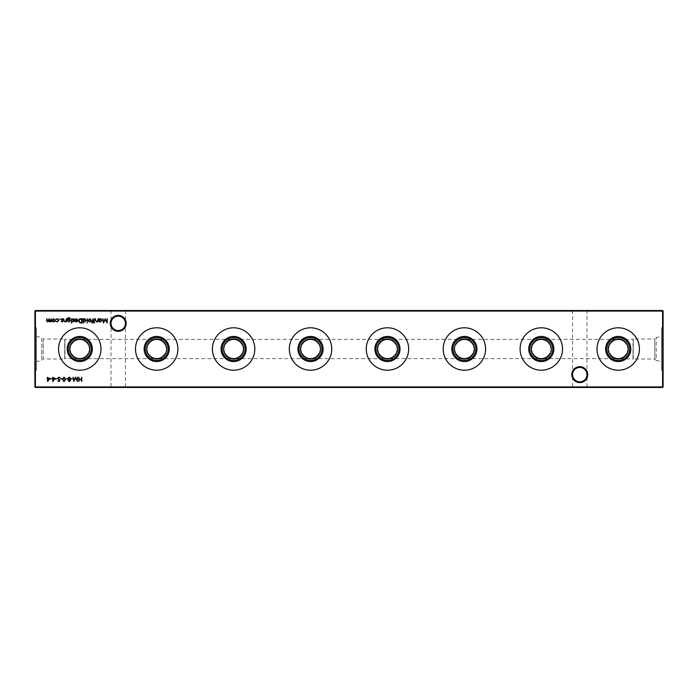 <?xml version="1.0" encoding="UTF-8"?>
<svg xmlns="http://www.w3.org/2000/svg" width="698" height="698" viewBox="0 0 698 698"><rect width="100%" height="100%" fill="white"/><g stroke="black" fill="none" stroke-linecap="round" stroke-linejoin="round"><path stroke-width="0.52" stroke-dasharray="3.49 2.62" d="M587.742 374.643A7.975 7.975 0 0 0 579.768 366.668A7.975 7.975 0 0 0 571.793 374.643A7.975 7.975 0 0 0 579.768 382.617A7.975 7.975 0 0 0 587.742 374.643M571.793 310.54L579.768 310.54L571.793 310.54L572.561 311.308L579.768 311.308L572.561 311.308L572.561 374.643A7.207 7.207 0 0 1 579.768 367.436A7.207 7.207 0 0 1 586.974 374.643C586.512 370.298 584.113 367.898 579.768 367.436C575.422 367.898 573.023 370.298 572.561 374.643C573.023 370.298 575.422 367.898 579.768 367.436C584.113 367.898 586.512 370.298 586.974 374.643C586.512 378.988 584.113 381.387 579.768 381.85C575.422 381.387 573.023 378.988 572.561 374.643C573.023 378.988 575.422 381.387 579.768 381.85C584.113 381.387 586.512 378.988 586.974 374.643A7.207 7.207 0 0 1 579.768 381.85A7.207 7.207 0 0 1 572.561 374.643L572.561 386.692L579.768 386.692L572.561 386.692L571.793 387.46L579.768 387.46L571.793 387.46M126.207 323.357A7.975 7.975 0 0 0 118.232 315.383A7.975 7.975 0 0 0 110.258 323.357A7.975 7.975 0 0 0 118.232 331.332A7.975 7.975 0 0 0 126.207 323.357M110.258 310.54L118.232 310.54L110.258 310.54L111.026 311.308L118.232 311.308L111.026 311.308L111.026 323.357A7.207 7.207 0 0 1 118.232 316.15A7.207 7.207 0 0 1 125.439 323.357C124.977 319.012 122.578 316.613 118.232 316.15C113.887 316.613 111.488 319.012 111.026 323.357C111.488 319.012 113.887 316.613 118.232 316.15C122.578 316.613 124.977 319.012 125.439 323.357C124.977 327.702 122.578 330.102 118.232 330.564C113.887 330.102 111.488 327.702 111.026 323.357C111.488 327.702 113.887 330.102 118.232 330.564C122.578 330.102 124.977 327.702 125.439 323.357A7.207 7.207 0 0 1 118.232 330.564A7.207 7.207 0 0 1 111.026 323.357L111.026 386.692L118.232 386.692L111.026 386.692L110.258 387.46L118.232 387.46L110.258 387.46M626.621 344.306C624.71 341.165 621.909 339.525 618.227 339.385C614.545 339.525 611.753 341.165 609.834 344.306M627.275 353.267A9.999 9.999 0 0 1 609.188 353.267M609.188 344.733A9.999 9.999 0 0 1 627.275 344.733M618.227 370.202A21.202 21.202 0 0 1 597.026 349A21.202 21.202 0 0 1 618.227 327.798A21.202 21.202 0 0 1 639.429 349A21.202 21.202 0 0 1 618.227 370.202M549.701 344.306C547.782 341.165 544.99 339.525 541.308 339.385C537.626 339.525 534.825 341.165 532.914 344.306M551.054 351.242L550.347 353.267A9.999 9.999 0 0 1 532.26 353.267M532.26 344.733A9.999 9.999 0 0 1 550.347 344.733M541.308 370.202A21.202 21.202 0 0 1 520.106 349A21.202 21.202 0 0 1 541.308 327.798A21.202 21.202 0 0 1 562.509 349A21.202 21.202 0 0 1 541.308 370.202M472.773 344.306C470.862 341.165 468.061 339.525 464.379 339.385C460.706 339.525 457.905 341.165 455.995 344.306M473.427 353.267A9.999 9.999 0 0 1 455.34 353.267M454.634 346.758L455.34 344.733A9.999 9.999 0 0 1 473.427 344.733M464.379 370.202A21.202 21.202 0 0 1 443.186 349A21.202 21.202 0 0 1 464.379 327.798A21.202 21.202 0 0 1 485.581 349A21.202 21.202 0 0 1 464.379 370.202M395.853 344.306C393.942 341.165 391.142 339.525 387.46 339.385C383.778 339.525 380.986 341.165 379.066 344.306M396.508 353.267A9.999 9.999 0 0 1 378.421 353.267M378.421 344.733A9.999 9.999 0 0 1 396.508 344.733M387.46 370.202A21.202 21.202 0 0 1 366.258 349A21.202 21.202 0 0 1 387.46 327.798A21.202 21.202 0 0 1 408.662 349A21.202 21.202 0 0 1 387.46 370.202M318.934 344.306C317.014 341.165 314.222 339.525 310.54 339.385C306.858 339.525 304.058 341.165 302.147 344.306M319.579 353.267A9.999 9.999 0 0 1 301.492 353.267M301.492 344.733A9.999 9.999 0 0 1 319.579 344.733M310.54 370.202A21.202 21.202 0 0 1 289.338 349A21.202 21.202 0 0 1 310.54 327.798A21.202 21.202 0 0 1 331.742 349A21.202 21.202 0 0 1 310.54 370.202M242.005 344.306C240.095 341.165 237.294 339.525 233.621 339.385C229.939 339.525 227.138 341.165 225.227 344.306M242.66 353.267A9.999 9.999 0 0 1 224.573 353.267M224.573 344.733A9.999 9.999 0 0 1 242.66 344.733M233.621 370.202A21.202 21.202 0 0 1 212.419 349A21.202 21.202 0 0 1 233.621 327.798A21.202 21.202 0 0 1 254.814 349A21.202 21.202 0 0 1 233.621 370.202M165.086 344.306C163.175 341.165 160.374 339.525 156.692 339.385C153.01 339.525 150.218 341.165 148.299 344.306M166.438 351.242L165.74 353.267A9.999 9.999 0 0 1 147.653 353.267M147.653 344.733A9.999 9.999 0 0 1 165.74 344.733M156.692 370.202A21.202 21.202 0 0 1 135.491 349A21.202 21.202 0 0 1 156.692 327.798A21.202 21.202 0 0 1 177.894 349A21.202 21.202 0 0 1 156.692 370.202M88.166 344.306C86.247 341.165 83.455 339.525 79.773 339.385C76.091 339.525 73.29 341.165 71.379 344.306M88.812 353.267A9.999 9.999 0 0 1 70.725 353.267M70.725 344.733A9.999 9.999 0 0 1 88.812 344.733M79.773 370.202A21.202 21.202 0 0 1 58.571 349A21.202 21.202 0 0 1 79.773 327.798A21.202 21.202 0 0 1 100.974 349A21.202 21.202 0 0 1 79.773 370.202M36.488 336.436L36.488 349L36.488 327.798L36.488 349L36.488 336.436L41.74 337.544L41.74 349L41.74 337.544L43.189 339.001L43.189 349L43.189 339.001L64.748 339.001L64.748 349L64.748 339.001L64.966 349L64.966 339.385L633.034 339.385L633.034 358.615L633.252 339.001L654.811 339.001L654.811 358.999L654.811 339.001L656.26 337.544L661.512 336.436L661.512 361.564L661.512 336.436M609.834 353.694C611.753 356.835 614.545 358.475 618.227 358.615L633.252 358.999L633.252 339.001L633.252 358.999L654.811 358.999L656.26 360.456L656.26 337.544L656.26 360.456L661.512 361.564M663.1 370.202L663.1 327.798L663.1 370.202L661.512 370.202L661.512 327.798L661.512 370.202M663.1 327.798L661.512 327.798M34.9 349L34.9 327.798L34.9 349M35.415 387.46L662.585 387.46L663.1 386.945L663.1 311.055L662.585 310.54L35.415 310.54L35.415 311.055L662.585 311.055L662.585 386.945L35.415 386.945L35.415 311.055L34.9 311.055L34.9 386.945L35.415 387.46L34.9 386.945M579.768 387.46L587.742 387.46L579.768 387.46M118.232 387.46L126.207 387.46L118.232 387.46M118.232 310.54L126.207 310.54L118.232 310.54M579.768 310.54L587.742 310.54L579.768 310.54M532.914 353.694C534.825 356.835 537.626 358.475 541.308 358.615L618.227 358.615C621.909 358.475 624.71 356.835 626.621 353.694M455.995 353.694C457.905 356.835 460.706 358.475 464.379 358.615L541.308 358.615C544.99 358.475 547.782 356.835 549.701 353.694M379.066 353.694C380.986 356.835 383.778 358.475 387.46 358.615L464.379 358.615C468.061 358.475 470.862 356.835 472.773 353.694M302.147 353.694C304.058 356.835 306.858 358.475 310.54 358.615L387.46 358.615C391.142 358.475 393.942 356.835 395.853 353.694M225.227 353.694C227.138 356.835 229.939 358.475 233.621 358.615L310.54 358.615C314.222 358.475 317.014 356.835 318.934 353.694M148.299 353.694C150.218 356.835 153.01 358.475 156.692 358.615L233.621 358.615C237.294 358.475 240.095 356.835 242.005 353.694M71.379 353.694C73.29 356.835 76.091 358.475 79.773 358.615L156.692 358.615C160.374 358.475 163.175 356.835 165.086 353.694M36.488 361.564L36.488 349L36.488 361.564L41.74 360.456L41.74 349L41.74 360.456L43.189 358.999L43.189 349L43.189 358.999L64.748 358.999L64.748 349L64.748 358.999L64.966 349L64.966 358.615L79.773 358.615C83.455 358.475 86.247 356.835 88.166 353.694M36.488 349L36.488 370.202L36.488 349M579.768 386.692L586.974 386.692L579.768 386.692M579.768 311.308L586.974 311.308L579.768 311.308M118.232 386.692L125.439 386.692L118.232 386.692M118.232 311.308L125.439 311.308L118.232 311.308M663.1 311.055L662.585 310.54M34.9 311.055L35.415 310.54M662.585 387.46L663.1 386.945M81.788 377.208L81.788 381.474L81.404 379.729L79.214 379.729L78.83 381.474L78.83 377.208L79.214 379.284L81.404 379.284L81.788 377.208M92.337 323.183L91.866 322.703L92.581 321.865L91.927 321.481L92.581 321.481L92.965 318.742L93.401 321.865L92.337 323.183M91.002 321.403L89.815 321.918L88.629 321.403L88.201 320.295L89.815 318.689L91.429 320.295L91.002 321.403M89.815 319.073L88.585 320.295L89.815 321.534L91.045 320.295L89.815 319.073M87.486 318.742L87.102 323.13L87.486 318.742M83.428 323.13L83.045 318.742L83.428 319.283L84.711 318.689L86.334 320.312L84.694 321.918L83.428 321.263L83.428 323.13M84.694 319.073L83.428 320.295L84.694 321.534L85.95 320.312L84.694 319.073M80.741 318.742L82.059 318.742L82.059 323.017L79.842 322.86L78.551 320.827C78.638 319.448 79.363 318.759 80.741 318.742M81.378 322.581L81.675 319.178L79.965 319.291L78.935 320.827L80.061 322.459L81.378 322.581M76.379 319.073L74.887 319.553L76.326 318.689L77.897 320.295L77.539 321.342L76.318 321.918L75.061 321.307L74.721 320.225L77.513 320.225L76.379 319.073M77.478 320.609L75.105 320.609L76.3 321.534L77.478 320.609M73.273 321.918L72.47 321.481L73.683 321.115L72.418 319.588L73.334 318.689L74.224 319.108L72.801 319.579L74.067 321.106L73.273 321.918M71.868 322.851L71.161 322.851L71.868 322.851M71.711 318.742L71.327 321.865L71.711 318.742M67.654 321.324L67.383 318.428L68.849 317.538L70.446 318.524L68.893 317.922L67.654 319.344L68.901 318.742L70.498 320.312L68.893 321.918L67.654 321.324M68.884 319.126L67.654 320.321L68.858 321.534L70.114 320.303L68.884 319.126M66.389 318.742L66.389 321.865L66.005 321.307L64.818 321.918L63.649 320.338L63.649 318.742L64.085 320.923L64.888 321.534L65.952 320.714L66.389 318.742M62.096 321.918L61.293 321.481L62.506 321.115L61.241 319.588L62.157 318.689L63.047 319.108L61.625 319.579L62.89 321.106L62.096 321.918M60.421 319.047L59.705 319.047L60.421 319.047M57.245 321.918L55.814 321.193L57.28 321.534L58.615 320.312L57.271 319.073L55.814 319.414L57.28 318.689L58.998 320.277L57.245 321.918M54.732 321.403L53.545 321.918L52.359 321.403L51.931 320.295L53.545 318.689L55.159 320.295L54.732 321.403M53.545 319.073L52.315 320.295L53.545 321.534L54.776 320.295L53.545 319.073M51.163 318.742L51.163 321.865L50.78 321.324L49.698 321.918L48.703 321.167L47.56 321.918L46.504 320.434L46.888 318.742L47.63 321.534L49.026 318.742L49.767 321.534L51.163 318.742M77.565 377.208L77.391 381.474L75.567 377.976L73.752 381.474L73.185 377.208L73.979 380.279L75.611 377.208L77.155 380.288L77.565 377.208M72.697 378.63L71.048 379.066L72.697 378.63M68.038 380.48L68.64 379.59L67.819 378.447L69.277 377.095L70.716 378.412L69.879 379.59L70.498 380.489L69.25 381.588L68.038 380.48M69.268 377.531L68.203 378.438L69.242 379.346L70.341 378.403L69.268 377.531M69.259 379.782L68.421 380.497L69.268 381.152L70.114 380.489L69.259 379.782M67.436 378.63L65.787 379.066L67.436 378.63M64.033 377.095L65.464 379.337L64.033 381.588L62.558 379.337L64.033 377.095M62.942 379.346L64.015 381.152L65.08 379.346L64.015 377.531L62.942 379.346M62.174 378.63L60.534 379.066L62.174 378.63M58.955 377.095L60.255 378.028L58.955 377.531L58.117 378.255L59.984 380.593L58.929 381.588L57.794 380.864L58.972 381.152L59.6 380.611L57.733 378.255L58.955 377.095M57.245 378.63L55.596 379.066L57.245 378.63M94.5 318.742L94.117 321.865L94.5 318.742M94.666 322.851L93.951 322.851L94.666 322.851M98.06 318.742L98.06 321.865L97.676 321.307L96.49 321.918L95.321 320.338L95.321 318.742L95.748 320.923L96.551 321.534L97.615 320.714L98.06 318.742M99.317 321.865L98.933 318.742L99.317 319.283L100.599 318.689L102.222 320.312L100.582 321.918L99.317 321.289L99.317 321.865M100.582 319.073L99.317 320.295L100.582 321.534L101.838 320.312L100.582 319.073M55.273 378.194L52.856 381.588L52.856 378.63L52.367 378.63L52.856 377.208L53.24 378.194L55.273 378.194M54.514 378.63L53.24 378.63L53.24 380.489L54.514 378.63M51.984 378.63L50.343 379.066L51.984 378.63M50.012 378.194L47.604 381.588L47.604 378.63L47.106 378.63L47.604 377.208L47.988 378.194L50.012 378.194M49.261 378.63L47.988 378.63L47.988 380.489L49.261 378.63M107.265 318.742L107.082 323.017L105.267 319.51L103.452 323.017L102.885 318.742L103.679 321.822L105.215 318.742L106.855 321.822L107.265 318.742M34.9 327.798L36.488 327.798M34.9 370.202L36.488 370.202M587.742 310.54L586.974 311.308L586.974 386.692L587.742 387.46M126.207 310.54L125.439 311.308L125.439 386.692L126.207 387.46"/><path stroke-width="1.05" d="M571.793 374.643A7.975 7.975 0 0 1 579.768 366.668A7.975 7.975 0 0 1 587.742 374.643A7.975 7.975 0 0 1 579.768 382.617A7.975 7.975 0 0 1 571.793 374.643M586.974 374.643A7.207 7.207 0 0 0 579.768 367.436A7.207 7.207 0 0 0 572.561 374.643A7.207 7.207 0 0 0 579.768 381.85A7.207 7.207 0 0 0 586.974 374.643M110.258 323.357A7.975 7.975 0 0 1 118.232 315.383A7.975 7.975 0 0 1 126.207 323.357A7.975 7.975 0 0 1 118.232 331.332A7.975 7.975 0 0 1 110.258 323.357M125.439 323.357A7.207 7.207 0 0 0 118.232 316.15A7.207 7.207 0 0 0 111.026 323.357A7.207 7.207 0 0 0 118.232 330.564A7.207 7.207 0 0 0 125.439 323.357M618.227 360.456A11.456 11.456 0 0 1 606.78 349A11.456 11.456 0 0 1 618.227 337.544A11.456 11.456 0 0 1 629.683 349A11.456 11.456 0 0 1 618.227 360.456M618.227 358.999A9.999 9.999 0 0 1 608.228 349A9.999 9.999 0 0 1 618.227 339.001A9.999 9.999 0 0 1 628.226 349A9.999 9.999 0 0 1 618.227 358.999M618.227 361.564A12.564 12.564 0 0 1 605.663 349A12.564 12.564 0 0 1 618.227 336.436A12.564 12.564 0 0 1 630.8 349A12.564 12.564 0 0 1 618.227 361.564M618.227 339.385A9.615 9.615 0 0 1 626.621 344.306L627.275 344.733L628.226 349L627.275 353.267L626.621 353.694A9.615 9.615 0 0 1 609.834 353.694L609.188 353.267L608.228 349L609.188 344.733L609.834 344.306A9.615 9.615 0 0 1 618.227 339.385M618.227 370.202A21.202 21.202 0 0 1 597.026 349A21.202 21.202 0 0 1 618.227 327.798A21.202 21.202 0 0 1 639.429 349A21.202 21.202 0 0 1 618.227 370.202M541.308 360.456A11.456 11.456 0 0 1 529.852 349A11.456 11.456 0 0 1 541.308 337.544A11.456 11.456 0 0 1 552.755 349A11.456 11.456 0 0 1 541.308 360.456M541.308 358.999A9.999 9.999 0 0 1 531.309 349A9.999 9.999 0 0 1 541.308 339.001A9.999 9.999 0 0 1 551.307 349A9.999 9.999 0 0 1 541.308 358.999M541.308 361.564A12.564 12.564 0 0 1 528.735 349A12.564 12.564 0 0 1 541.308 336.436A12.564 12.564 0 0 1 553.872 349A12.564 12.564 0 0 1 541.308 361.564M550.347 353.267L549.701 353.694A9.615 9.615 0 0 1 532.914 353.694L532.26 353.267L531.309 349L532.26 344.733L532.914 344.306A9.615 9.615 0 0 1 549.701 344.306L550.347 344.733L551.307 349L551.054 351.242M541.308 370.202A21.202 21.202 0 0 1 520.106 349A21.202 21.202 0 0 1 541.308 327.798A21.202 21.202 0 0 1 562.509 349A21.202 21.202 0 0 1 541.308 370.202M464.379 360.456A11.456 11.456 0 0 1 452.932 349A11.456 11.456 0 0 1 464.379 337.544A11.456 11.456 0 0 1 475.835 349A11.456 11.456 0 0 1 464.379 360.456M464.379 358.999A9.999 9.999 0 0 1 454.381 349A9.999 9.999 0 0 1 464.379 339.001A9.999 9.999 0 0 1 474.387 349A9.999 9.999 0 0 1 464.379 358.999M464.379 361.564A12.564 12.564 0 0 1 451.815 349A12.564 12.564 0 0 1 464.379 336.436A12.564 12.564 0 0 1 476.952 349A12.564 12.564 0 0 1 464.379 361.564M455.34 344.733L455.995 344.306A9.615 9.615 0 0 1 472.773 344.306L473.427 344.733L474.387 349L473.427 353.267L472.773 353.694A9.615 9.615 0 0 1 455.995 353.694L455.34 353.267L454.381 349L454.634 346.758M464.379 370.202A21.202 21.202 0 0 1 443.186 349A21.202 21.202 0 0 1 464.379 327.798A21.202 21.202 0 0 1 485.581 349A21.202 21.202 0 0 1 464.379 370.202M387.46 360.456A11.456 11.456 0 0 1 376.013 349A11.456 11.456 0 0 1 387.46 337.544A11.456 11.456 0 0 1 398.916 349A11.456 11.456 0 0 1 387.46 360.456M387.46 358.999A9.999 9.999 0 0 1 377.461 349A9.999 9.999 0 0 1 387.46 339.001A9.999 9.999 0 0 1 397.459 349A9.999 9.999 0 0 1 387.46 358.999M387.46 361.564A12.564 12.564 0 0 1 374.896 349A12.564 12.564 0 0 1 387.46 336.436A12.564 12.564 0 0 1 400.033 349A12.564 12.564 0 0 1 387.46 361.564M387.46 339.385A9.615 9.615 0 0 1 395.853 344.306L396.508 344.733L397.459 349L396.508 353.267L395.853 353.694A9.615 9.615 0 0 1 379.066 353.694L378.421 353.267L377.461 349L378.421 344.733L379.066 344.306A9.615 9.615 0 0 1 387.46 339.385M387.46 370.202A21.202 21.202 0 0 1 366.258 349A21.202 21.202 0 0 1 387.46 327.798A21.202 21.202 0 0 1 408.662 349A21.202 21.202 0 0 1 387.46 370.202M310.54 360.456A11.456 11.456 0 0 1 299.084 349A11.456 11.456 0 0 1 310.54 337.544A11.456 11.456 0 0 1 321.987 349A11.456 11.456 0 0 1 310.54 360.456M310.54 358.999A9.999 9.999 0 0 1 300.541 349A9.999 9.999 0 0 1 310.54 339.001A9.999 9.999 0 0 1 320.539 349A9.999 9.999 0 0 1 310.54 358.999M310.54 361.564A12.564 12.564 0 0 1 297.967 349A12.564 12.564 0 0 1 310.54 336.436A12.564 12.564 0 0 1 323.104 349A12.564 12.564 0 0 1 310.54 361.564M310.54 339.385A9.615 9.615 0 0 1 318.934 344.306L319.579 344.733L320.539 349L319.579 353.267L318.934 353.694A9.615 9.615 0 0 1 302.147 353.694L301.492 353.267L300.541 349L301.492 344.733L302.147 344.306A9.615 9.615 0 0 1 310.54 339.385M310.54 370.202A21.202 21.202 0 0 1 289.338 349A21.202 21.202 0 0 1 310.54 327.798A21.202 21.202 0 0 1 331.742 349A21.202 21.202 0 0 1 310.54 370.202M233.621 360.456A11.456 11.456 0 0 1 222.165 349A11.456 11.456 0 0 1 233.621 337.544A11.456 11.456 0 0 1 245.068 349A11.456 11.456 0 0 1 233.621 360.456M233.621 358.999A9.999 9.999 0 0 1 223.613 349A9.999 9.999 0 0 1 233.621 339.001A9.999 9.999 0 0 1 243.619 349A9.999 9.999 0 0 1 233.621 358.999M233.621 361.564A12.564 12.564 0 0 1 221.048 349A12.564 12.564 0 0 1 233.621 336.436A12.564 12.564 0 0 1 246.185 349A12.564 12.564 0 0 1 233.621 361.564M233.621 339.385A9.615 9.615 0 0 1 242.005 344.306L242.66 344.733L243.619 349L242.66 353.267L242.005 353.694A9.615 9.615 0 0 1 225.227 353.694L224.573 353.267L223.613 349L224.573 344.733L225.227 344.306A9.615 9.615 0 0 1 233.621 339.385M233.621 370.202A21.202 21.202 0 0 1 212.419 349A21.202 21.202 0 0 1 233.621 327.798A21.202 21.202 0 0 1 254.814 349A21.202 21.202 0 0 1 233.621 370.202M156.692 360.456A11.456 11.456 0 0 1 145.245 349A11.456 11.456 0 0 1 156.692 337.544A11.456 11.456 0 0 1 168.148 349A11.456 11.456 0 0 1 156.692 360.456M156.692 358.999A9.999 9.999 0 0 1 146.693 349A9.999 9.999 0 0 1 156.692 339.001A9.999 9.999 0 0 1 166.691 349A9.999 9.999 0 0 1 156.692 358.999M156.692 361.564A12.564 12.564 0 0 1 144.128 349A12.564 12.564 0 0 1 156.692 336.436A12.564 12.564 0 0 1 169.265 349A12.564 12.564 0 0 1 156.692 361.564M165.74 353.267L165.086 353.694A9.615 9.615 0 0 1 148.299 353.694L147.653 353.267L146.693 349L147.653 344.733L148.299 344.306A9.615 9.615 0 0 1 165.086 344.306L165.74 344.733L166.691 349L166.438 351.242M156.692 370.202A21.202 21.202 0 0 1 135.491 349A21.202 21.202 0 0 1 156.692 327.798A21.202 21.202 0 0 1 177.894 349A21.202 21.202 0 0 1 156.692 370.202M79.773 360.456A11.456 11.456 0 0 1 68.317 349A11.456 11.456 0 0 1 79.773 337.544A11.456 11.456 0 0 1 91.22 349A11.456 11.456 0 0 1 79.773 360.456M79.773 358.999A9.999 9.999 0 0 1 69.774 349A9.999 9.999 0 0 1 79.773 339.001A9.999 9.999 0 0 1 89.772 349A9.999 9.999 0 0 1 79.773 358.999M79.773 361.564A12.564 12.564 0 0 1 67.2 349A12.564 12.564 0 0 1 79.773 336.436A12.564 12.564 0 0 1 92.337 349A12.564 12.564 0 0 1 79.773 361.564M79.773 339.385A9.615 9.615 0 0 1 88.166 344.306L88.812 344.733L89.772 349L88.812 353.267L88.166 353.694A9.615 9.615 0 0 1 71.379 353.694L70.725 353.267L69.774 349L70.725 344.733L71.379 344.306A9.615 9.615 0 0 1 79.773 339.385M79.773 370.202A21.202 21.202 0 0 1 58.571 349A21.202 21.202 0 0 1 79.773 327.798A21.202 21.202 0 0 1 100.974 349A21.202 21.202 0 0 1 79.773 370.202M50.012 378.194L47.604 381.588L47.604 378.63L47.106 378.63L47.604 377.208L47.988 378.194L50.012 378.194M55.273 378.194L52.856 381.588L52.856 378.63L52.367 378.63L52.856 377.208L53.24 378.194L55.273 378.194M98.06 318.742L98.06 321.865L97.676 321.307L96.49 321.918L95.321 320.338L95.321 318.742L95.748 320.923L96.551 321.534L97.615 320.714L98.06 318.742M94.5 318.742L94.117 321.865L94.5 318.742M58.955 377.095L60.255 378.028L58.955 377.531L58.117 378.255L59.984 380.593L58.929 381.588L57.794 380.864L58.972 381.152L59.6 380.611L57.733 378.255L58.955 377.095M64.033 377.095L65.464 379.337L64.033 381.588L62.558 379.337L64.033 377.095M68.038 380.48L68.64 379.59L67.819 378.447L69.277 377.095L70.716 378.412L69.879 379.59L70.498 380.489L69.25 381.588L68.038 380.48M77.565 377.208L77.391 381.474L75.567 377.976L73.752 381.474L73.185 377.208L73.979 380.279L75.611 377.208L77.155 380.288L77.565 377.208M54.732 321.403L53.545 321.918L52.359 321.403L51.931 320.295L53.545 318.689L55.159 320.295L54.732 321.403M60.421 319.047L59.705 319.047L60.421 319.047M66.389 318.742L66.389 321.865L66.005 321.307L64.818 321.918L63.649 320.338L63.649 318.742L64.085 320.923L64.888 321.534L65.952 320.714L66.389 318.742M71.711 318.742L71.327 321.865L71.711 318.742M73.273 321.918L72.47 321.481L73.683 321.115L72.418 319.588L73.334 318.689L74.224 319.108L72.801 319.579L74.067 321.106L73.273 321.918M80.741 318.742L82.059 318.742L82.059 323.017L79.842 322.86L78.551 320.827C78.638 319.448 79.363 318.759 80.741 318.742M87.486 318.742L87.102 323.13L87.486 318.742M92.337 323.183L91.866 322.703L92.581 321.865L91.927 321.481L92.581 321.481L92.965 318.742L93.401 321.865L92.337 323.183M663.1 311.055L35.415 311.055L35.415 386.945L662.585 386.945L662.585 310.54L663.1 311.055L663.1 386.945L662.585 387.46L35.415 387.46L34.9 386.945L34.9 311.055L35.415 310.54L662.585 310.54M81.788 377.208L81.788 381.474L81.404 379.729L79.214 379.729L78.83 381.474L78.83 377.208L79.214 379.284L81.404 379.284L81.788 377.208M91.002 321.403L89.815 321.918L88.629 321.403L88.201 320.295L89.815 318.689L91.429 320.295L91.002 321.403M83.428 323.13L83.045 318.742L83.428 319.283L84.711 318.689L86.334 320.312L84.694 321.918L83.428 321.263L83.428 323.13M76.379 319.073L74.887 319.553L76.326 318.689L77.897 320.295L77.539 321.342L76.318 321.918L75.061 321.307L74.721 320.225L77.513 320.225L76.379 319.073M71.868 322.851L71.161 322.851L71.868 322.851M67.654 321.324L67.383 318.428L68.849 317.538L70.446 318.524L68.893 317.922L67.654 319.344L68.901 318.742L70.498 320.312L68.893 321.918L67.654 321.324M62.096 321.918L61.293 321.481L62.506 321.115L61.241 319.588L62.157 318.689L63.047 319.108L61.625 319.579L62.89 321.106L62.096 321.918M57.245 321.918L55.814 321.193L57.28 321.534L58.615 320.312L57.271 319.073L55.814 319.414L57.28 318.689L58.998 320.277L57.245 321.918M51.163 318.742L51.163 321.865L50.78 321.324L49.698 321.918L48.703 321.167L47.56 321.918L46.504 320.434L46.888 318.742L47.63 321.534L49.026 318.742L49.767 321.534L51.163 318.742M72.697 378.63L71.048 379.066L72.697 378.63M67.436 378.63L65.787 379.066L67.436 378.63M62.174 378.63L60.534 379.066L62.174 378.63M57.245 378.63L55.596 379.066L57.245 378.63M94.666 322.851L93.951 322.851L94.666 322.851M99.317 321.865L98.933 318.742L99.317 319.283L100.599 318.689L102.222 320.312L100.582 321.918L99.317 321.289L99.317 321.865M51.984 378.63L50.343 379.066L51.984 378.63M107.265 318.742L107.082 323.017L105.267 319.51L103.452 323.017L102.885 318.742L103.679 321.822L105.215 318.742L106.855 321.822L107.265 318.742M34.9 311.055L35.415 310.54M663.1 386.945L662.585 387.46M35.415 387.46L34.9 386.945M88.585 320.295L89.815 321.534L91.045 320.295L89.815 319.073L88.585 320.295M83.428 320.295L84.694 321.534L85.95 320.312L84.694 319.073L83.428 320.295M81.675 322.581L81.675 319.178L79.965 319.291L78.935 320.827L80.061 322.459L81.675 322.581M77.478 320.609L75.105 320.609L76.3 321.534L77.478 320.609M67.654 320.321L68.858 321.534L70.114 320.303L68.884 319.126L67.654 320.321M52.315 320.295L53.545 321.534L54.776 320.295L53.545 319.073L52.315 320.295M68.421 380.497L69.268 381.152L70.114 380.489L69.259 379.782L68.421 380.497M68.203 378.438L69.242 379.346L70.341 378.403L69.268 377.531L68.203 378.438M64.015 381.152L65.08 379.346L64.015 377.531L62.942 379.346L64.015 381.152M99.317 320.295L100.582 321.534L101.838 320.312L100.582 319.073L99.317 320.295M54.514 378.63L53.24 378.63L53.24 380.489L54.514 378.63M49.261 378.63L47.988 378.63L47.988 380.489L49.261 378.63"/></g></svg>
